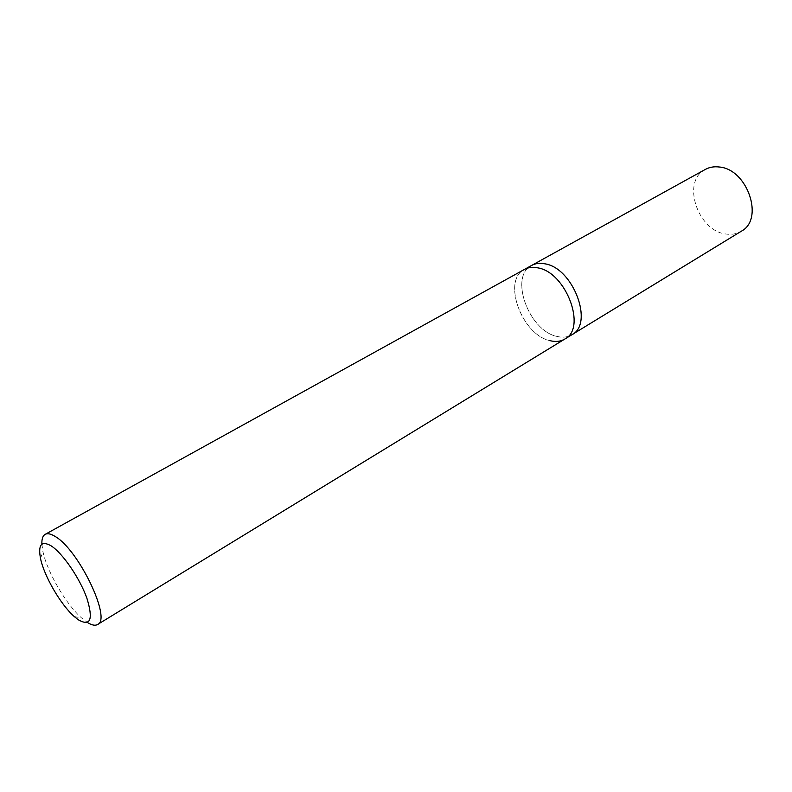 <?xml version="1.0" encoding="UTF-8"?>
<svg xmlns="http://www.w3.org/2000/svg" width="792" height="792" viewBox="0 0 792 792"><rect width="100%" height="100%" fill="white"/><g stroke="black" fill="none" stroke-linecap="round" stroke-linejoin="round"><path stroke-width="0.59" stroke-dasharray="3.96 2.97" d="M41.897 544.193L42.916 551.45C47.045 571.745 66.013 604.375 81.616 617.998L87.417 622.472M564.904 338.996C560.548 341.57 555.479 342.104 549.707 340.59C521.631 334.6 501.91 280.19 524.443 269.419C501.91 280.19 521.631 334.6 549.707 340.59M556.707 336.353C562.488 337.837 567.557 337.293 571.933 334.699C567.557 337.293 562.488 337.837 556.707 336.353C528.611 330.472 509.038 276.25 531.65 265.429C509.038 276.25 528.611 330.472 556.707 336.353M705.316 169.429C681.377 181.111 697.346 230.611 725.63 233.967C731.422 234.907 736.629 234.006 741.272 231.244M74.26 616.562L81.616 617.998M40.531 558.558L42.916 551.45"/><path stroke-width="1.19" d="M87.417 622.472C91.783 625.215 95.169 625.888 97.584 624.502C111.979 619.423 78.586 549.549 55.123 536.451C50.837 533.788 47.52 533.095 45.164 534.362C42.758 535.768 41.669 539.045 41.897 544.193M45.164 534.362L524.443 269.419C528.294 267.32 532.749 266.805 537.817 267.864C566.033 272.23 586.991 328.215 564.904 338.996C560.548 341.57 555.479 342.104 549.707 340.59M51.034 545.787C62.518 553.004 79.725 578.071 86.892 598.207C93.436 619.671 90.526 626.828 78.131 619.681L74.26 616.562C60.746 604.712 44.154 576.16 40.531 558.558C37.937 544.708 41.441 540.451 51.034 545.787M537.817 267.864C566.033 272.23 586.991 328.215 564.904 338.996L571.933 334.699C594.079 323.869 573.289 268.102 545.044 263.845C539.976 262.796 535.511 263.33 531.65 265.429L705.316 169.429C709.414 167.191 714.008 166.379 719.096 166.993C747.509 168.973 764.557 219.374 741.272 231.244L571.933 334.699C594.079 323.869 573.289 268.102 545.044 263.845C539.976 262.796 535.511 263.33 531.65 265.429L524.443 269.419C528.294 267.32 532.749 266.805 537.817 267.864M97.584 624.502L564.904 338.996"/></g></svg>
